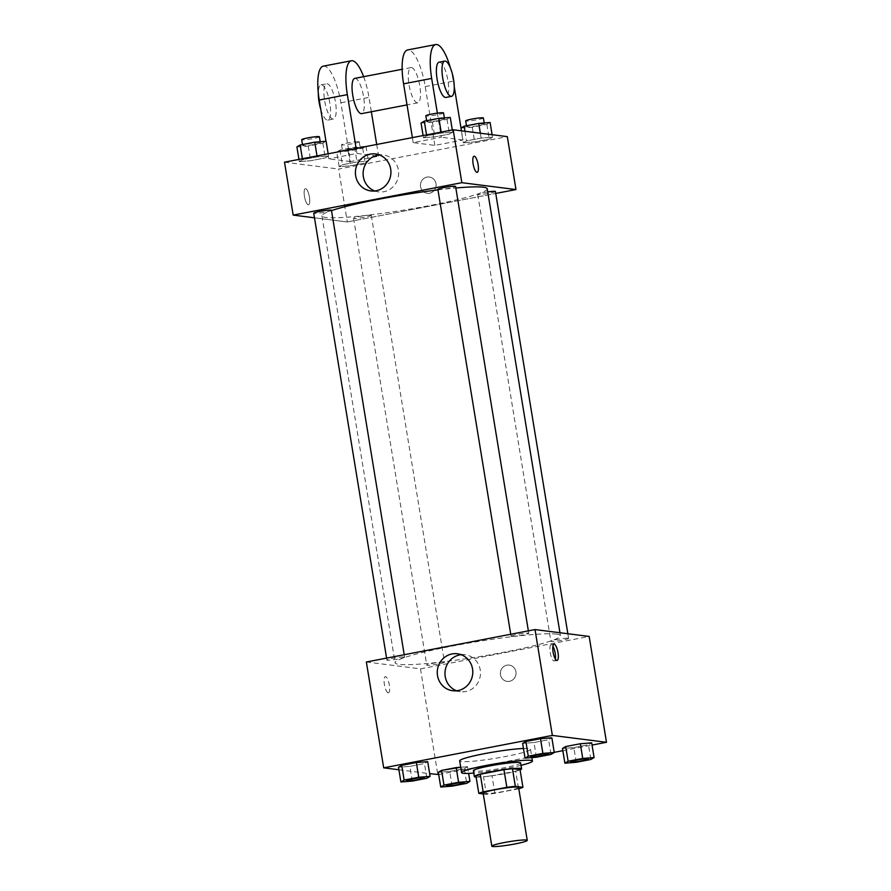 <?xml version="1.0" encoding="UTF-8"?>
<svg xmlns="http://www.w3.org/2000/svg" width="891" height="891" viewBox="0 0 891 891"><rect width="100%" height="100%" fill="white"/><g stroke="black" fill="none" stroke-linecap="round" stroke-linejoin="round"><path stroke-width="0.67" stroke-dasharray="4.46 3.34" d="M518.584 787.444A17.954 1.626 -9.3 0 1 501.132 791.943A17.954 1.626 -9.3 0 1 483.156 793.246M483.267 793.948L486.397 794.338A23.166 2.094 -9.3 0 0 494.895 793.358L518.562 788.813A23.166 2.094 -9.3 0 0 518.796 788.747M494.895 793.358L492.01 775.727L515.677 771.172L518.562 788.813M520.054 769.679A23.166 2.094 -9.3 0 1 515.677 771.172M492.01 775.727A23.166 2.094 -9.3 0 1 483.501 776.696L486.397 794.338M475.905 775.738L483.501 776.696M476.128 777.086A23.934 2.161 170.7 0 0 505.197 773.622A23.934 2.161 170.7 0 0 520.088 769.891M520.634 762.952A23.934 2.161 -9.3 0 1 504.239 767.741A23.934 2.161 -9.3 0 1 473.399 770.693M521.023 765.347A35.896 3.241 -9.3 0 1 473.789 773.076M523.462 748.485A35.896 3.241 -9.3 0 1 528.82 748.585A35.896 3.241 -9.3 0 1 530.513 749.264A35.896 3.241 -9.3 0 1 495.619 758.263A35.896 3.241 -9.3 0 1 459.667 760.869M452.105 786.14L449.699 771.439L438.327 772.33L449.699 771.439L464.3 768.632L467.552 766.717L460.714 767.251L467.552 766.717L468.644 773.399M412.255 781.084L409.849 766.383L398.489 767.274L409.849 766.383L424.461 763.576L427.702 761.66L424.461 763.576L426.867 778.277M398.901 769.768L429.674 773.666M438.695 774.535L554.224 752.338M562.834 750.679L592.058 745.065M576.243 762.284L573.837 747.582L562.477 748.473L573.837 747.582L588.45 744.776L591.691 742.86L588.45 744.776L590.856 759.477M536.404 757.227L533.999 742.526L522.627 743.417L533.999 742.526L548.6 739.719L551.852 737.804L548.6 739.719L551.006 754.421M366.357 662.002L420.485 668.863L437.826 774.702M420.485 668.863L589.163 636.441M515.922 671.747A8.231 7.841 -82.8 0 0 500.419 672.248A8.231 7.841 -82.8 0 0 507.157 681.392A8.231 7.841 -82.8 0 0 515.922 671.747A8.231 7.841 -82.8 0 0 500.419 672.248A8.231 7.841 -82.8 0 0 507.157 681.392A8.231 7.841 -82.8 0 0 515.922 671.747M556.474 634.091A83.765 7.574 -9.3 0 1 560.417 635.684A83.765 7.574 -9.3 0 1 478.979 656.7A83.765 7.574 -9.3 0 1 395.092 662.759A83.765 7.574 -9.3 0 1 464.367 643.825A83.765 7.574 -9.3 0 1 556.474 634.091M404.202 657.001A8.977 0.813 -9.3 0 1 404.614 657.168A8.977 0.813 -9.3 0 1 395.894 659.429A8.977 0.813 -9.3 0 1 386.906 660.075A8.977 0.813 -9.3 0 1 394.323 658.048A8.977 0.813 -9.3 0 1 404.202 657.001M444.041 662.058A8.977 0.813 -9.3 0 1 444.464 662.225A8.977 0.813 -9.3 0 1 435.744 664.474A8.977 0.813 -9.3 0 1 426.756 665.132A8.977 0.813 -9.3 0 1 434.173 663.093A8.977 0.813 -9.3 0 1 444.041 662.058M568.191 638.201A8.977 0.813 -9.3 0 1 568.614 638.368A8.977 0.813 -9.3 0 1 559.882 640.618A8.977 0.813 -9.3 0 1 550.894 641.275A8.977 0.813 -9.3 0 1 558.323 639.237A8.977 0.813 -9.3 0 1 568.191 638.201M511.479 636.386A8.977 0.813 170.7 0 0 521.346 635.35A8.977 0.813 170.7 0 0 528.764 633.312A8.977 0.813 170.7 0 0 519.776 633.969A8.977 0.813 170.7 0 0 511.055 636.219A8.977 0.813 170.7 0 0 511.479 636.386M388.186 692.842A8.231 2.383 79.1 0 0 388.42 692.83A8.231 2.383 79.1 0 0 389.211 684.299A8.231 2.383 79.1 0 0 385.313 676.67A8.231 2.383 79.1 0 0 384.444 684.823A8.231 2.383 79.1 0 0 388.186 692.842M555.36 659.05A8.231 2.383 -100.9 0 1 554.258 660.955A8.231 2.383 -100.9 0 1 550.36 653.337A8.231 2.383 -100.9 0 1 551.15 644.806A8.231 2.383 -100.9 0 1 551.384 644.794A8.231 2.383 -100.9 0 1 552.888 646.175M388.198 692.83A8.231 2.383 79.1 0 0 388.42 692.83A8.231 2.383 79.1 0 0 389.211 684.299A8.231 2.383 79.1 0 0 385.313 676.67A8.231 2.383 79.1 0 0 384.455 684.823A8.231 2.383 79.1 0 0 388.198 692.83M461.159 654.707A18.633 17.742 97.2 0 1 465.08 654.751A18.633 17.742 97.2 0 1 480.238 669.865A18.633 17.742 97.2 0 1 460.391 691.706A18.633 17.742 97.2 0 1 456.593 690.77M487.232 188.792A83.765 7.574 -9.3 0 1 405.795 209.808A83.765 7.574 -9.3 0 1 321.918 215.867A83.765 7.574 -9.3 0 1 331.497 210.61M437.96 189.894A83.765 7.574 -9.3 0 1 455.836 187.99M437.871 189.326A8.977 0.813 170.7 0 0 438.294 189.493A8.977 0.813 170.7 0 0 448.162 188.458A8.977 0.813 170.7 0 0 455.579 186.431M370.856 215.165A8.977 0.813 -9.3 0 1 371.28 215.332A8.977 0.813 -9.3 0 1 362.559 217.582A8.977 0.813 -9.3 0 1 353.571 218.239A8.977 0.813 -9.3 0 1 360.989 216.212A8.977 0.813 -9.3 0 1 370.856 215.165M495.429 191.476A8.977 0.813 -9.3 0 1 486.698 193.726A8.977 0.813 -9.3 0 1 477.71 194.383A8.977 0.813 -9.3 0 1 487.745 191.921M331.441 210.287A8.977 0.813 -9.3 0 1 322.709 212.537A8.977 0.813 -9.3 0 1 313.721 213.183M347.312 221.97L495.752 193.447L347.312 221.97L314.478 217.805L347.312 221.97L338.647 169.045L507.313 136.635M548.5 753.886A8.977 0.813 -9.3 0 1 539.779 756.114A8.977 0.813 -9.3 0 1 530.802 756.782M533.999 742.526L548.6 739.719M424.361 777.743A8.977 0.813 -9.3 0 1 415.629 779.97A8.977 0.813 -9.3 0 1 406.652 780.639M409.849 766.383L424.461 763.576M588.35 758.932A8.977 0.813 -9.3 0 1 579.618 761.159A8.977 0.813 -9.3 0 1 570.641 761.838M573.837 747.582L588.45 744.776M464.2 782.788A8.977 0.813 -9.3 0 1 455.479 785.016A8.977 0.813 -9.3 0 1 446.502 785.695M449.699 771.439L464.3 768.632L466.717 783.334M464.3 768.632L467.552 766.717M421.042 123.058L432.413 122.167L447.015 119.361L450.256 117.445M444.086 118.637A8.977 0.813 -9.3 0 1 444.509 118.804A8.977 0.813 -9.3 0 1 435.788 121.053A8.977 0.813 -9.3 0 1 426.8 121.699A8.977 0.813 -9.3 0 1 434.218 119.672A8.977 0.813 -9.3 0 1 444.086 118.637M423.448 137.76L434.819 136.869L449.42 134.062L452.673 132.146L441.301 133.037L426.7 135.844L423.448 137.76L434.819 136.869L449.42 134.062L452.673 132.146L441.301 133.037L426.7 135.844L423.448 137.76L423.091 135.555M432.413 122.167L434.819 136.869M447.015 119.361L449.42 134.062M452.305 129.941L452.673 132.146M441.145 132.08L441.301 133.037M426.544 134.886L426.7 135.844M443.551 112.923A8.977 0.813 -9.3 0 1 434.819 115.173A8.977 0.813 -9.3 0 1 425.831 115.819M296.903 146.915L308.264 146.035L322.876 143.217L326.117 141.301M319.947 142.493A8.977 0.813 -9.3 0 1 320.37 142.66A8.977 0.813 -9.3 0 1 311.638 144.91A8.977 0.813 -9.3 0 1 302.65 145.556A8.977 0.813 -9.3 0 1 310.068 143.529A8.977 0.813 -9.3 0 1 319.947 142.493M299.309 161.616L310.669 160.725L325.282 157.919L328.523 156.003L317.163 156.894L302.55 159.701L299.309 161.616L310.669 160.725L325.282 157.919L328.523 156.003L317.163 156.894L302.55 159.701L299.309 161.616L298.942 159.411M308.264 146.035L310.669 160.725M322.876 143.217L325.282 157.919M328.166 153.798L328.523 156.003M317.007 155.936L317.163 156.894M302.394 158.743L302.55 159.701M319.401 136.78A8.977 0.813 -9.3 0 1 310.681 139.029A8.977 0.813 -9.3 0 1 301.693 139.687M461.003 128.048L472.252 127.224L486.865 124.417L490.106 122.501M483.936 123.682A8.977 0.813 -9.3 0 1 484.359 123.86A8.977 0.813 -9.3 0 1 475.627 126.11A8.977 0.813 -9.3 0 1 466.639 126.756A8.977 0.813 -9.3 0 1 474.068 124.729A8.977 0.813 -9.3 0 1 483.936 123.682M463.298 142.816L474.658 141.925L489.27 139.119L492.511 137.203L481.151 138.094L466.539 140.901L463.298 142.816L474.658 141.925L489.27 139.119L492.511 137.203L481.151 138.094L466.539 140.901L463.298 142.816L460.892 128.115M472.252 127.224L474.658 141.925M486.865 124.417L489.27 139.119M492.099 134.708L492.511 137.203M480.349 133.216L481.151 138.094M464.968 131.267L466.539 140.901M483.39 117.98A8.977 0.813 -9.3 0 1 474.669 120.229A8.977 0.813 -9.3 0 1 465.681 120.875M336.742 151.971L348.114 151.08L362.715 148.274L365.956 146.358L354.596 147.249L339.994 150.056L336.742 151.971L339.148 166.673L350.519 165.782L365.121 162.975L368.373 161.059L357.001 161.95L342.4 164.757L339.148 166.673L350.519 165.782L365.121 162.975L368.373 161.059L357.001 161.95L342.4 164.757L339.148 166.673M359.786 147.538A8.977 0.813 -9.3 0 1 360.209 147.717A8.977 0.813 -9.3 0 1 351.488 149.966A8.977 0.813 -9.3 0 1 342.5 150.612A8.977 0.813 -9.3 0 1 349.918 148.585A8.977 0.813 -9.3 0 1 359.786 147.538M348.114 151.08L350.519 165.782M362.715 148.274L365.121 162.975M365.956 146.358L368.373 161.059M354.596 147.249L357.001 161.95M339.994 150.056L342.4 164.757M358.828 141.658A8.977 0.813 -9.3 0 1 359.251 141.836A8.977 0.813 -9.3 0 1 350.519 144.086A8.977 0.813 -9.3 0 1 341.531 144.732A8.977 0.813 -9.3 0 1 348.96 142.705A8.977 0.813 -9.3 0 1 358.828 141.658M474.068 156.203L474.057 156.203A8.231 2.383 79.1 0 0 474.057 156.203A8.231 2.383 79.1 0 0 473.266 164.735A8.231 2.383 79.1 0 0 477.164 172.364L477.164 172.364M374.743 190.964A18.633 17.742 -82.8 0 0 378.541 191.899A18.633 17.742 -82.8 0 0 398.489 175.65A18.633 17.742 -82.8 0 0 383.23 154.934A18.633 17.742 -82.8 0 0 379.321 154.889M304.466 196.388A8.231 2.383 79.1 0 0 308.498 204.774A8.231 2.383 79.1 0 0 309.288 196.243A8.231 2.383 79.1 0 0 305.39 188.625A8.231 2.383 79.1 0 0 304.466 196.388A8.231 2.383 -100.9 0 1 305.39 188.614A8.231 2.383 -100.9 0 1 309.288 196.243A8.231 2.383 -100.9 0 1 308.498 204.774A8.231 2.383 -100.9 0 1 304.466 196.388M284.507 162.184L338.647 169.045M426.956 177.097A8.231 7.841 -82.8 0 0 427.235 193.347A8.231 7.841 -82.8 0 0 436.044 186.163A8.231 7.841 -82.8 0 0 426.956 177.097A8.231 7.841 97.2 0 1 436.044 186.163A8.231 7.841 97.2 0 1 420.429 185.439A8.231 7.841 97.2 0 1 426.945 177.097M323.277 66.157A35.896 10.425 -100.9 0 1 340.885 102.788L350.508 161.583L378.63 156.181L356.968 153.441L328.857 158.843L325.983 141.313M350.508 161.583L328.857 158.843M461.46 130.821L462.964 139.976L434.853 145.378L413.19 142.638L441.312 137.236L437.37 113.157M462.964 139.976L441.312 137.236M411.508 67.56A17.954 5.212 -100.9 0 1 419.661 85.057A17.954 5.212 -100.9 0 1 417.779 102.833A17.954 5.212 -100.9 0 1 409.281 86.193A17.954 5.212 -100.9 0 1 411.007 67.582A17.954 5.212 -100.9 0 1 411.508 67.56M434.853 145.378L425.219 86.583A35.896 10.425 79.1 0 0 407.621 49.952M413.19 142.638L412.377 137.615M354.785 78.386A17.954 5.212 -100.9 0 1 355.275 78.375A17.954 5.212 -100.9 0 1 363.439 95.86A17.954 5.212 -100.9 0 1 361.557 113.636M356.144 148.418L356.968 153.441M363.639 76.682A35.896 10.425 -100.9 0 1 368.997 97.386L371.347 111.754M376.704 144.465L378.63 156.181M439.118 62.181A17.954 5.212 -100.9 0 1 439.619 62.158A17.954 5.212 -100.9 0 1 447.772 79.655A17.954 5.212 -100.9 0 1 445.89 97.431M450.345 67.716A35.896 10.425 -100.9 0 1 453.33 81.181L454.254 86.806M332.944 119.049A17.954 5.212 -100.9 0 1 324.781 101.563A17.954 5.212 -100.9 0 1 326.674 83.787A17.954 5.212 -100.9 0 1 335.172 100.427A17.954 5.212 -100.9 0 1 333.446 119.038A17.954 5.212 -100.9 0 1 332.944 119.049M320.749 109.337A17.954 5.212 79.1 0 0 327.32 120.129A17.954 5.212 79.1 0 0 327.821 120.118A17.954 5.212 79.1 0 0 329.547 101.507A17.954 5.212 79.1 0 0 321.05 84.868A17.954 5.212 79.1 0 0 318.299 93.098M425.219 86.583L453.33 81.181M340.885 102.788L368.997 97.386M530.513 749.264L531.882 757.584M554.258 660.955L557.098 660.42M551.15 644.806L553.99 644.26M465.08 654.751L457.361 653.771M460.391 691.706L452.684 690.725M321.918 215.867L395.092 662.759M559.938 632.744L560.417 635.684M528.764 633.312L528.363 630.861M511.055 636.219L510.732 634.247M353.571 218.239L426.756 665.132M371.28 215.332L444.464 662.225M477.71 194.383L550.894 641.275M567.857 633.746L568.614 638.368M386.583 658.104L386.906 660.075M404.213 654.718L404.614 657.168M426.633 120.697L426.8 121.699M444.364 117.913L444.509 118.804M302.483 144.554L302.65 145.556M320.214 141.769L320.37 142.66M466.472 125.742L466.639 126.756M484.203 122.958L484.359 123.86M341.531 144.732L342.5 150.612M359.251 141.836L360.209 147.717M370.834 190.919L378.541 191.899M375.523 153.954L383.23 154.934M411.007 67.582L402.142 69.286M417.779 102.833L407.02 104.904M327.821 120.118L333.446 119.038M321.05 84.868L326.674 83.787"/><path stroke-width="1.34" d="M526.403 840.024A17.954 1.626 -9.3 0 1 527.249 840.369A17.954 1.626 -9.3 0 1 509.797 844.868A17.954 1.626 -9.3 0 1 491.821 846.172A17.954 1.626 -9.3 0 1 506.667 842.106A17.954 1.626 -9.3 0 1 526.403 840.024M491.821 846.172L483.156 793.246A17.954 1.626 -9.3 0 1 498.002 789.192A17.954 1.626 -9.3 0 1 517.738 787.098A17.954 1.626 -9.3 0 1 518.584 787.444L527.249 840.369M478.801 793.38L475.905 775.738A23.166 2.094 -9.3 0 1 480.282 774.234L503.95 769.69L506.834 787.332L483.167 791.876A23.166 2.094 -9.3 0 0 478.801 793.38L483.267 793.948M503.95 769.69A23.166 2.094 -9.3 0 1 512.459 768.71L520.054 769.679L522.939 787.31A23.166 2.094 -9.3 0 1 518.796 788.747M522.939 787.31L515.343 786.352A23.166 2.094 -9.3 0 0 506.834 787.332M512.459 768.71L515.343 786.352M520.088 769.891A23.934 2.161 170.7 0 0 521.591 768.833A23.934 2.161 170.7 0 0 497.624 770.57A23.934 2.161 170.7 0 0 474.357 776.573A23.934 2.161 170.7 0 0 476.128 777.086M474.357 776.573L473.399 770.693A23.934 2.161 -9.3 0 1 493.191 765.28A23.934 2.161 -9.3 0 1 519.509 762.507A23.934 2.161 -9.3 0 1 520.634 762.952L521.591 768.833M480.282 774.234L483.167 791.876M473.789 773.076A35.896 3.241 -9.3 0 1 461.594 772.631A35.896 3.241 -9.3 0 1 491.275 764.511A35.896 3.241 -9.3 0 1 530.746 760.346A35.896 3.241 -9.3 0 1 532.439 761.025A35.896 3.241 -9.3 0 1 521.023 765.347M461.594 772.631L459.667 760.869A35.896 3.241 -9.3 0 1 483.657 753.808A35.896 3.241 -9.3 0 1 523.462 748.485M458.587 782.298L456.181 767.597L460.714 767.251L441.58 770.403L438.327 772.33L440.744 787.031L452.105 786.14L466.717 783.334L469.958 781.407L458.587 782.298L443.985 785.105L440.744 787.031M430.108 776.362L427.702 761.66L416.342 762.551L401.73 765.358L398.489 767.274L400.894 781.975L412.255 781.084L426.867 778.277L430.108 776.362L418.748 777.253L404.135 780.059L400.894 781.975M592.058 745.065L606.493 742.292L552.353 735.42L383.687 767.842L398.901 769.768M429.674 773.666L438.695 774.535M554.224 752.338L562.834 750.679M594.097 757.55L591.691 742.86L580.331 743.74L565.718 746.547L562.477 748.473L564.883 763.175L576.243 762.284L590.856 759.477L594.097 757.55L582.736 758.441L568.124 761.248L564.883 763.175M554.258 752.505L551.852 737.804L540.481 738.695L525.879 741.501L522.627 743.417L525.044 758.118L536.404 757.227L551.006 754.421L554.258 752.505L542.886 753.396L528.285 756.203L525.044 758.118M383.687 767.842L366.357 662.002L535.023 629.581L589.163 636.441L606.493 742.292M535.023 629.581L552.353 735.42M472.531 668.885A18.633 17.742 97.2 0 1 452.684 690.725A18.633 17.742 97.2 0 1 437.414 670.021A18.633 17.742 97.2 0 1 457.361 653.771A18.633 17.742 97.2 0 1 472.531 668.885M554.213 644.249A8.231 2.383 -100.9 0 1 557.955 652.268A8.231 2.383 -100.9 0 1 557.098 660.42A8.231 2.383 -100.9 0 1 553.2 652.791A8.231 2.383 -100.9 0 1 553.99 644.26A8.231 2.383 -100.9 0 1 554.213 644.249M552.888 646.175A8.231 2.383 -100.9 0 1 555.36 659.05M456.593 690.77A18.633 17.742 97.2 0 1 445.121 670.99A18.633 17.742 97.2 0 1 461.159 654.707M455.836 187.99A83.765 7.574 -9.3 0 1 483.29 187.199A83.765 7.574 -9.3 0 1 487.232 188.792L559.938 632.744M331.497 210.61A83.765 7.574 -9.3 0 1 437.96 189.894M528.363 630.861L455.579 186.431A8.977 0.813 170.7 0 0 446.591 187.077A8.977 0.813 170.7 0 0 437.871 189.326L510.732 634.247M487.745 191.921A8.977 0.813 -9.3 0 1 495.006 191.309A8.977 0.813 -9.3 0 1 495.429 191.476L567.857 633.746M386.583 658.104L313.721 213.183A8.977 0.813 -9.3 0 1 321.15 211.156A8.977 0.813 -9.3 0 1 331.018 210.109A8.977 0.813 -9.3 0 1 331.441 210.287L404.213 654.718M453.174 129.774L507.313 136.635L515.978 189.56L495.752 193.447L515.978 189.56L461.85 182.688L293.172 215.11L314.478 217.805L293.172 215.11L284.507 162.184L453.174 129.774L461.85 182.688L293.172 215.11M548.076 753.686A8.977 0.813 -9.3 0 1 548.5 753.864A8.977 0.813 -9.3 0 1 548.5 753.886A8.977 0.813 -9.3 0 1 539.79 756.158A8.977 0.813 -9.3 0 1 530.802 756.804A8.977 0.813 -9.3 0 1 530.791 756.76A8.977 0.813 -9.3 0 1 538.209 754.733A8.977 0.813 -9.3 0 1 548.076 753.686M551.852 737.804L540.481 738.695L542.886 753.396M540.481 738.695L525.879 741.501L528.285 756.203M525.879 741.501L522.627 743.417M530.791 756.76L530.802 756.804A8.977 0.813 -9.3 0 1 538.22 754.777A8.977 0.813 -9.3 0 1 548.088 753.741A8.977 0.813 -9.3 0 1 548.511 753.909L548.5 753.864M406.652 780.661L406.641 780.616A8.977 0.813 -9.3 0 1 406.641 780.616A8.977 0.813 -9.3 0 1 414.07 778.589A8.977 0.813 -9.3 0 1 423.938 777.542A8.977 0.813 -9.3 0 1 424.361 777.72A8.977 0.813 -9.3 0 1 424.361 777.743L424.372 777.765A8.977 0.813 -9.3 0 1 415.64 780.015A8.977 0.813 -9.3 0 1 406.652 780.661A8.977 0.813 -9.3 0 1 414.081 778.634A8.977 0.813 -9.3 0 1 423.949 777.598A8.977 0.813 -9.3 0 1 424.372 777.765M427.702 761.66L416.342 762.551L418.748 777.253M416.342 762.551L401.73 765.358L404.135 780.059M401.73 765.358L398.489 767.274M587.926 758.742A8.977 0.813 -9.3 0 1 588.35 758.909A8.977 0.813 -9.3 0 1 588.35 758.932L588.361 758.954A8.977 0.813 -9.3 0 1 579.629 761.215A8.977 0.813 -9.3 0 1 570.641 761.861A8.977 0.813 -9.3 0 1 570.63 761.816A8.977 0.813 -9.3 0 1 578.059 759.789A8.977 0.813 -9.3 0 1 587.926 758.742M591.691 742.86L580.331 743.74L582.736 758.441M580.331 743.74L565.718 746.547L568.124 761.248M565.718 746.547L562.477 748.473M570.63 761.816L570.641 761.861A8.977 0.813 -9.3 0 1 578.07 759.834A8.977 0.813 -9.3 0 1 587.937 758.787A8.977 0.813 -9.3 0 1 588.361 758.954M463.777 782.599A8.977 0.813 -9.3 0 1 464.2 782.766A8.977 0.813 -9.3 0 1 464.2 782.788A8.977 0.813 -9.3 0 1 455.49 785.071A8.977 0.813 -9.3 0 1 446.502 785.717A8.977 0.813 -9.3 0 1 446.491 785.673A8.977 0.813 -9.3 0 1 453.909 783.646A8.977 0.813 -9.3 0 1 463.777 782.599M468.644 773.399L469.958 781.407M456.181 767.597L441.58 770.403L443.985 785.105M441.58 770.403L438.327 772.33M446.491 785.673L446.502 785.717A8.977 0.813 -9.3 0 1 453.92 783.69A8.977 0.813 -9.3 0 1 463.788 782.643A8.977 0.813 -9.3 0 1 464.211 782.821L464.2 782.766M452.305 129.941L450.256 117.445L438.895 118.336L424.283 121.143L421.042 123.058L423.091 135.555M438.895 118.336L441.145 132.08M424.283 121.143L426.544 134.886M426.633 120.697L425.831 115.819A8.977 0.813 -9.3 0 1 433.26 113.792A8.977 0.813 -9.3 0 1 443.128 112.756A8.977 0.813 -9.3 0 1 443.551 112.923L444.364 117.913M328.166 153.798L326.117 141.301L314.757 142.192L300.144 144.999L296.903 146.915L298.942 159.411M314.757 142.192L317.007 155.936M300.144 144.999L302.394 158.743M302.483 144.554L301.693 139.687A8.977 0.813 -9.3 0 1 309.11 137.648A8.977 0.813 -9.3 0 1 318.978 136.613A8.977 0.813 -9.3 0 1 319.401 136.78L320.214 141.769M492.099 134.708L490.106 122.501L478.745 123.392L464.133 126.199L461.003 128.048M478.745 123.392L480.349 133.216M464.133 126.199L464.968 131.267M466.472 125.742L465.681 120.875A8.977 0.813 -9.3 0 1 473.099 118.848A8.977 0.813 -9.3 0 1 482.967 117.801A8.977 0.813 -9.3 0 1 483.39 117.98L484.203 122.958M478.099 164.601A8.231 2.383 79.1 0 0 474.068 156.203A8.231 2.383 -100.9 0 1 478.099 164.601A8.231 2.383 -100.9 0 1 477.175 172.364A8.231 2.383 79.1 0 0 478.099 164.601M477.175 172.364A8.231 2.383 -100.9 0 1 473.277 164.735A8.231 2.383 -100.9 0 1 474.068 156.203M515.978 189.56L461.85 182.688M355.665 175.805A18.633 17.742 97.2 0 1 375.523 153.954A18.633 17.742 97.2 0 1 390.781 174.669A18.633 17.742 97.2 0 1 370.834 190.919A18.633 17.742 97.2 0 1 355.665 175.805M379.321 154.889A18.633 17.742 -82.8 0 0 363.372 176.774A18.633 17.742 -82.8 0 0 374.743 190.964M412.377 137.615L403.567 83.832L431.678 78.43A35.896 10.425 -100.9 0 1 435.732 44.55A35.896 10.425 -100.9 0 1 450.345 67.716M435.732 44.55L407.621 49.952A35.896 10.425 79.1 0 0 403.567 83.832M407.02 104.904L361.557 113.636A17.954 5.212 -100.9 0 1 353.048 96.996A17.954 5.212 -100.9 0 1 354.785 78.386L402.142 69.286M325.983 141.313L319.234 100.037L347.345 94.635L356.144 148.418M371.347 111.754L376.704 144.465M347.345 94.635A35.896 10.425 -100.9 0 1 351.399 60.755A35.896 10.425 -100.9 0 1 363.639 76.682M451.514 96.351L445.89 97.431A17.954 5.212 -100.9 0 1 437.392 80.791A17.954 5.212 -100.9 0 1 439.118 62.181L444.743 61.1A17.954 5.212 -100.9 0 1 445.244 61.078A17.954 5.212 -100.9 0 1 453.396 78.575A17.954 5.212 -100.9 0 1 451.514 96.351A17.954 5.212 -100.9 0 1 443.016 79.711A17.954 5.212 -100.9 0 1 444.743 61.1M437.37 113.157L431.678 78.43M454.254 86.806L461.46 130.821M319.234 100.037A35.896 10.425 -100.9 0 1 323.277 66.157L351.399 60.755M318.299 93.098A17.954 5.212 79.1 0 0 320.749 109.337M531.882 757.584L532.439 761.025"/></g></svg>
